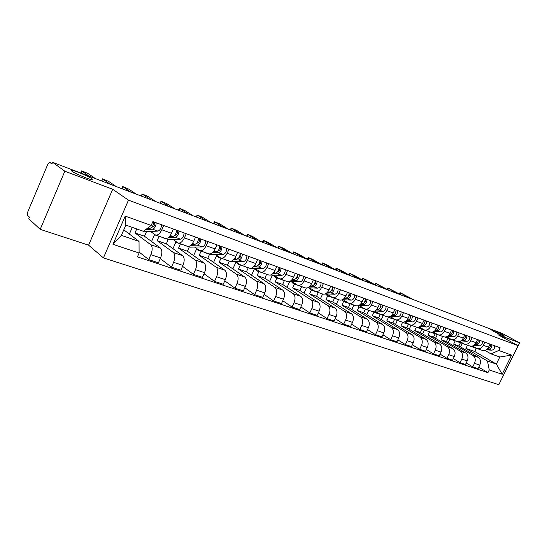 <?xml version="1.0" encoding="UTF-8"?>
<svg xmlns="http://www.w3.org/2000/svg" width="547" height="547" viewBox="0 0 547 547"><rect width="100%" height="100%" fill="white"/><g stroke="black" fill="none" stroke-linecap="round" stroke-linejoin="round"><path stroke-width="0.82" d="M492.97 330.983L490.563 329.308C492.82 329.896 496.731 331.632 502.29 334.525L504.772 336.241C502.502 335.646 498.57 333.896 492.97 330.983M71.855 171.17L71.705 170.254C74.495 170.384 88.84 176.442 92.108 178.855L92.354 179.833C89.715 179.765 74.98 173.549 71.855 171.17M501.127 380.015L519.65 342.873L502.502 333.581L52.587 162.309L64.84 171.211L40.198 229.35L88.6 245.172L103.438 257.904L498.823 384.691L518.03 345.649L128.47 200.154L112.689 189.269L64.84 171.211M40.198 229.35L28.772 218.766L29.463 217.132L27.74 215.545C27.152 214.732 27.241 213.309 28.006 211.286L47.486 165.044C48.341 163.204 49.168 162.377 49.962 162.568L52.129 163.389M519.65 342.873L497.961 334.689L518.03 345.649M52.122 163.409L50.05 162.616L51.89 163.963L52.587 162.309M136.729 228.94L134.993 232.926L150.74 244.721C152.586 246.697 152.627 250.013 150.856 254.67L148.702 259.586L158.432 262.806L160.579 257.938C162.336 253.316 162.274 250.02 160.408 248.044L144.476 236.236L146.5 231.607M155.792 235.094L165.132 238.389C167.361 238.977 169.474 237.261 171.464 233.254L161.796 229.781C159.799 233.822 157.7 235.559 155.485 234.984L150.493 231.436M161.796 229.781L163.676 225.494M129.372 234.068L132.285 227.374M139.088 252.058L148.702 259.586M171.464 233.254L173.337 229.002M159.04 236.4L157.167 240.666L173.344 252.495C175.245 254.464 175.327 257.733 173.59 262.307L171.457 267.121L180.838 270.225L182.958 265.445C184.681 260.912 184.585 257.664 182.657 255.695L166.315 243.859L168.223 239.524M186.253 233.699L184.394 237.897C182.418 241.863 180.305 243.545 178.042 242.95L172.927 239.388M151.56 241.487L154.5 234.786M160.285 258.601L171.457 267.121M178.356 243.059L187.341 246.232C189.618 246.834 191.737 245.172 193.706 241.248L195.559 237.077M180.414 243.941L178.561 248.133L195.129 259.982C197.084 261.951 197.207 265.172 195.498 269.657L193.392 274.382L202.431 277.377L204.523 272.686C206.219 268.242 206.082 265.035 204.106 263.073L187.389 251.217L189.235 247.053M208.004 241.603L206.171 245.726C204.209 249.61 202.082 251.244 199.785 250.629L194.554 247.059M172.961 248.673L175.86 242.123M182.568 266.321L193.392 274.382M200.106 250.745L208.749 253.794C211.06 254.417 213.193 252.796 215.142 248.947L216.968 244.865M201.05 251.23L199.217 255.34L216.133 267.209C218.137 269.165 218.294 272.344 216.612 276.748L214.533 281.384L223.251 284.269L225.323 279.674C226.991 275.305 226.82 272.139 224.796 270.184L207.744 258.314L209.569 254.239L223.176 254.41C225.412 253.719 226.595 251.716 226.725 248.406M228.974 249.227L227.162 253.268C225.22 257.076 223.08 258.663 220.749 258.034L215.409 254.458M193.624 255.64L196.544 249.076M204.052 273.739L214.533 281.384M221.07 258.15L229.391 261.09C231.743 261.719 233.884 260.153 235.812 256.379L237.617 252.365M220.981 258.266L219.169 262.307L236.407 274.177C238.451 276.126 238.642 279.264 236.988 283.592L234.936 288.139L243.347 290.922L245.398 286.409C247.039 282.122 246.834 278.997 244.769 277.055L227.408 265.179L229.214 261.172M249.2 256.577L247.408 260.543C245.487 264.276 243.347 265.821 240.974 265.179L235.545 261.596M213.59 262.382L216.578 255.702M224.783 280.878L234.936 288.139M241.309 265.295L249.323 268.126C251.702 268.775 253.849 267.251 255.764 263.545L257.548 259.606M240.249 265.069L238.458 269.035L255.982 280.912C258.061 282.847 258.287 285.944 256.659 290.19L254.628 294.662L262.758 297.349L264.775 292.918C266.396 288.7 266.157 285.623 264.064 283.688L246.423 271.818L248.208 267.88M268.727 263.668L266.957 267.565C265.049 271.23 262.902 272.734 260.509 272.078L254.991 268.495M232.878 268.919L235.983 262.027M244.789 287.749L254.628 294.662M260.844 272.194L268.57 274.922C270.977 275.585 273.124 274.102 275.025 270.464L276.782 266.601M258.881 271.647L257.111 275.544L274.895 287.414C277.008 289.342 277.267 292.399 275.661 296.57L273.65 300.959L281.507 303.558L283.503 299.209C285.096 295.059 284.83 292.023 282.703 290.095L264.823 278.238L266.58 274.368M287.585 270.526L285.835 274.348C283.948 277.944 281.794 279.408 279.38 278.738L273.787 275.162M251.538 275.257L254.601 268.488M264.112 294.375L273.65 300.959M279.715 278.861L287.168 281.493C289.595 282.163 291.749 280.72 293.63 277.151L295.373 273.356M276.912 278.013L275.162 281.849L293.178 293.698C295.318 295.619 295.606 298.635 294.026 302.737L292.043 307.052L299.64 309.561L301.609 305.288C303.182 301.212 302.888 298.211 300.727 296.296L282.621 284.447L284.365 280.645M305.814 277.144L304.077 280.905C302.211 284.433 300.057 285.862 297.616 285.178L291.961 281.609M269.589 281.397L272.447 275.134M282.792 300.761L292.043 307.052M297.958 285.302L305.151 287.845C307.605 288.529 309.759 287.113 311.619 283.613L313.342 279.886M294.368 284.173L292.638 287.948L310.86 299.777C313.034 301.691 313.342 304.665 311.79 308.699L309.828 312.939L317.178 315.373L319.127 311.168C320.672 307.161 320.351 304.2 318.169 302.293L299.865 290.464L301.588 286.724M323.434 283.551L321.725 287.243C319.872 290.71 317.718 292.105 315.257 291.414L309.54 287.838M287.072 287.36L289.739 281.541M300.857 306.922L309.828 312.939M315.605 291.53L322.552 293.985C325.021 294.683 327.174 293.308 329.014 289.862L330.716 286.197M311.277 290.142L309.568 293.855L327.974 305.664C330.176 307.564 330.504 310.505 328.973 314.47L327.038 318.634L334.149 320.993L336.077 316.857C337.602 312.911 337.26 309.992 335.051 308.098L316.569 296.296L318.272 292.618M340.487 289.746L338.798 293.377C336.966 296.789 334.812 298.142 332.33 297.445L326.559 293.876M304.009 293.144L306.341 288.078M318.333 312.877L327.038 318.634M332.679 297.561L339.393 299.934C341.875 300.638 344.029 299.298 345.854 295.913L347.536 292.31M327.667 295.934L325.971 299.578L344.548 311.359C346.771 313.253 347.126 316.152 345.615 320.057L343.694 324.152L350.586 326.436L352.494 322.368C353.998 318.491 353.629 315.605 351.4 313.718L332.761 301.951L334.449 298.327M356.993 295.749L355.324 299.318C353.506 302.662 351.359 303.988 348.863 303.277L343.044 299.722M320.419 298.758L322.614 294.012M335.249 318.634L343.694 324.152M349.212 303.4L355.7 305.698C358.196 306.402 360.35 305.096 362.155 301.773L363.823 298.231M343.564 301.52L341.882 305.13L360.603 316.884C362.846 318.764 363.222 321.622 361.731 325.472L359.837 329.499L366.511 331.708L368.398 327.708C369.875 323.892 369.492 321.041 367.242 319.168L348.466 307.428L350.135 303.865M372.986 301.561L371.331 305.069C369.533 308.358 367.379 309.65 364.876 308.939L359.017 305.39M336.337 304.2L338.477 299.612M351.639 324.2L359.837 329.499M365.225 309.062L371.502 311.277C374.011 311.995 376.165 310.717 377.95 307.448L379.597 303.961M359.003 306.915L357.314 310.518L376.165 322.231C378.421 324.104 378.818 326.928 377.348 330.716L375.474 334.675L381.95 336.822L383.816 332.884C385.273 329.123 384.869 326.313 382.606 324.446L363.707 312.747L365.355 309.24M388.473 307.188L386.845 310.641C385.061 313.882 382.914 315.14 380.397 314.416L374.736 311.024M351.776 309.499L353.841 305.089M367.516 329.588L375.474 334.675M380.753 314.546L386.825 316.686C389.341 317.41 391.488 316.166 393.259 312.946L394.886 309.52M373.998 312.132L372.295 315.742L391.255 327.421C393.532 329.28 393.943 332.07 392.493 335.796L390.64 339.701L396.917 341.779L398.763 337.902C400.206 334.203 399.782 331.427 397.505 329.574L378.497 317.91L380.124 314.457M403.495 312.645L401.881 316.043C400.117 319.229 397.977 320.46 395.454 319.735L389.99 316.487M366.763 314.641L368.74 310.429M382.907 334.805L390.64 339.701M395.802 319.858L401.683 321.937C404.206 322.662 406.353 321.445 408.11 318.279L409.717 314.908M388.561 317.178L386.838 320.822L405.895 332.46C408.185 334.306 408.616 337.061 407.187 340.733L405.354 344.569L411.447 346.586L413.272 342.778C414.688 339.126 414.257 336.384 411.959 334.545L392.862 322.921L394.476 319.516M418.065 317.944L416.472 321.287C414.722 324.419 412.582 325.622 410.052 324.891L404.787 321.786M381.314 319.639L383.249 315.551M397.833 339.858L405.354 344.569M410.407 325.014L416.103 327.024C418.633 327.762 420.773 326.566 422.51 323.455L424.096 320.132M402.66 322.183L400.965 325.752L420.11 337.342C422.407 339.181 422.852 341.902 421.443 345.519L419.631 349.301L425.545 351.256L427.351 347.502C428.752 343.913 428.301 341.198 425.997 339.366L406.818 327.79L408.431 324.405M432.205 323.079L430.626 326.374C428.896 329.458 426.763 330.634 424.226 329.896L419.146 326.928M395.454 324.501L397.341 320.528M412.322 344.754L419.631 349.301M424.581 330.026L430.099 331.967C432.636 332.706 434.762 331.544 436.492 328.48L438.058 325.205M416.329 327.113L414.688 330.538L433.908 342.087C436.219 343.913 436.677 346.607 435.289 350.169L433.498 353.888L439.241 355.796L441.026 352.09C442.407 348.555 441.942 345.875 439.631 344.056L420.383 332.528L421.983 329.178M445.928 328.07L444.369 331.311C442.653 334.347 440.526 335.496 437.99 334.757L433.087 331.913M409.19 329.226L411.036 325.362M426.387 349.506L433.498 353.888M438.345 334.88L443.692 336.774C446.229 337.513 448.355 336.371 450.065 333.355L451.617 330.135M429.662 331.817L428.034 335.195L447.316 346.695C449.634 348.507 450.106 351.174 448.738 354.682L446.961 358.353L452.547 360.199L454.311 356.555C455.672 353.061 455.193 350.415 452.875 348.61L433.573 337.13L435.138 333.868M459.261 332.911L457.716 336.111C456.02 339.099 453.901 340.22 451.357 339.482L446.619 336.754M422.551 333.827L424.349 330.067M440.048 354.121L446.961 358.353M451.713 339.605L456.895 341.437C459.439 342.176 461.559 341.068 463.254 338.094L464.786 334.921M442.619 336.391L441.019 339.728L460.348 351.181C462.673 352.979 463.159 355.612 461.805 359.071L460.048 362.682L465.476 364.48L467.22 360.89C468.567 357.451 468.075 354.832 465.75 353.034L446.4 341.608L447.945 338.402M472.218 337.622L470.687 340.767C469.005 343.714 466.892 344.808 464.348 344.07L459.774 341.451M435.542 338.306L437.306 334.641M453.319 358.6L460.048 362.682M464.704 344.193L469.736 345.971C472.28 346.716 474.393 345.629 476.068 342.702L477.586 339.571M455.234 340.849L453.648 344.138L473.011 355.536C475.343 357.321 475.842 359.926 474.509 363.331L472.772 366.893L478.044 368.644L479.774 365.102C481.1 361.711 480.601 359.126 478.269 357.341L458.885 345.964L460.417 342.798M484.813 342.196L483.295 345.301C481.633 348.2 479.528 349.273 476.977 348.528L472.56 346.012M448.184 342.661L449.914 339.092M466.222 362.948L472.772 366.893M477.34 348.658L482.222 350.381C484.765 351.126 486.864 350.059 488.526 347.181L490.03 344.097M453.648 344.138L458.885 345.964M441.019 339.728L446.4 341.608M428.034 335.195L433.573 337.13M414.688 330.538L420.383 332.528M400.965 325.752L406.818 327.79M386.838 320.822L392.862 322.921M372.295 315.742L378.497 317.91M357.314 310.518L363.707 312.747M341.882 305.13L348.466 307.428M325.971 299.578L332.761 301.951M309.568 293.855L316.569 296.296M292.638 287.948L299.865 290.464M275.162 281.849L282.621 284.447M257.111 275.544L264.823 278.238M238.458 269.035L246.423 271.818M219.169 262.307L227.408 265.179M199.217 255.34L207.744 258.314M178.561 248.133L187.389 251.217M157.167 240.666L166.315 243.859M134.993 232.926L144.476 236.236M139.034 241.418L139.095 253.035L112.969 244.318L125.215 216.106L151.17 225.439L143.451 231.313L125.851 225.104L121.393 235.36L139.034 241.418L123.8 229.829M467.507 345.184L465.935 348.425L474.789 351.516L496.348 364.07L499.814 357.006L490.974 353.882L498.782 350.49L500.115 347.762L152.873 221.569L151.17 225.439M498.782 350.49L511.609 355.106L502.187 374.264L489.25 369.943L487.48 361.027L496.348 364.07L502.187 374.264M139.095 253.035L137.406 256.885L487.924 372.657L489.25 369.943M103.438 257.904L128.47 200.154M88.6 245.172L112.689 189.269M474.789 351.516L476.3 348.405M465.935 348.425L487.48 361.027M490.974 353.882L484.991 350.449M478.762 367.174L487.924 372.657M460.492 346.907L462.181 343.427M112.969 244.318L121.393 235.36M125.215 216.106L125.851 225.104M499.814 357.006L511.609 355.106M151.963 227.053L153.146 226.991C154.698 225.973 155.15 224.646 154.507 223.005L154.828 222.28M143.827 231.025L146.097 231.627L157.926 231.107C160.093 230.314 161.297 228.181 161.536 224.714M145.796 229.528L152.599 229.207C154.753 228.4 155.963 226.26 156.216 222.779M153.673 222.704L154.507 223.005M81.544 173.331L80.949 172.695L81.66 171.02M147.225 228.441L150.069 228.304C152.223 227.49 153.427 225.343 153.686 221.863M95.335 178.582L88.04 173.529L81.729 170.869L89.052 176.189M174.876 235.196L175.881 235.155C177.447 234.171 177.891 232.865 177.214 231.244L177.529 230.526M161.55 237.124L163.259 237.726M162.548 237.637L168.455 239.524L180.483 239.162C182.671 238.403 183.867 236.318 184.072 232.906M168.394 237.562L175.355 237.33C177.536 236.564 178.732 234.465 178.951 231.046M176.51 230.991L177.214 231.244M102.385 181.262L101.749 180.613L102.453 178.965M154.979 234.964L160.839 236.872M153.085 233.302L154.603 234.834L155.669 235.053M169.399 236.584L172.914 236.461C175.095 235.689 176.298 233.59 176.51 230.157M116.183 186.52L108.662 181.413L102.515 178.814L110.104 184.202M196.941 243.039L197.788 243.018C199.361 242.068 199.792 240.789 199.087 239.176L199.402 238.478M183.259 244.789L184.995 245.405M184.271 245.309L190.014 247.141L202.219 246.923C204.434 246.205 205.624 244.16 205.788 240.796M190.848 245.288L197.276 245.159C199.484 244.427 200.674 242.376 200.845 239.005M198.506 238.971L199.087 239.176M122.569 188.947L121.885 188.277L122.59 186.657M176.982 242.731L182.664 244.584M174.869 240.762L176.592 242.595L177.809 242.827M191.751 244.386L194.923 244.324C197.132 243.586 198.322 241.528 198.499 238.15M136.367 194.199L128.634 189.05L122.644 186.513L130.48 191.963M218.212 250.608L218.903 250.601C220.489 249.678 220.913 248.42 220.181 246.827L220.489 246.143M204.202 252.188L205.966 252.81M212.462 252.755L218.403 252.707C220.632 252.01 221.822 250 221.959 246.676M219.709 246.656L220.181 246.827M142.124 196.394L141.393 195.71L142.09 194.103M198.199 250.218L203.716 252.017M195.922 248.01L197.802 250.082L199.265 250.321M213.282 251.928L216.14 251.9C218.369 251.196 219.552 249.179 219.696 245.849M155.909 201.638L147.984 196.455L142.145 193.973L150.213 199.47M238.718 257.917L239.271 257.917C240.865 257.022 241.282 255.791 240.523 254.211L240.83 253.535M224.42 259.326L226.212 259.962M225.467 259.852L230.902 261.582L243.394 261.63C245.644 260.974 246.82 259.011 246.923 255.743M233.289 259.975L238.793 259.989C241.042 259.319 242.218 257.35 242.321 254.075M240.16 254.075L240.523 254.211M161.078 203.607L160.298 202.91L160.996 201.323M218.67 257.452L224.044 259.196M216.256 255.032L218.274 257.309L219.983 257.562M234.041 259.203L236.605 259.203C238.854 258.54 240.03 256.564 240.14 253.282M174.849 208.845L166.746 203.628L161.05 201.2L169.324 206.745M258.512 264.974L258.936 264.98C260.536 264.112 260.946 262.895 260.167 261.336L260.468 260.666M243.948 266.225L245.767 266.868M245.015 266.751L250.3 268.433L262.922 268.598C265.186 267.975 266.355 266.054 266.423 262.833M253.37 266.957L258.478 267.011C260.734 266.382 261.904 264.447 261.979 261.22M179.45 210.602L178.637 209.891L179.327 208.332M238.451 264.433L243.668 266.129M235.907 261.842L238.048 264.29L239.976 264.557M254.068 266.239L256.365 266.259C258.622 265.623 259.791 263.688 259.873 260.454M193.2 215.833L184.941 210.588L179.375 208.209L187.847 213.795M277.63 271.791L277.931 271.797C279.538 270.956 279.941 269.767 279.141 268.215L279.435 267.565M262.827 272.891L264.666 273.548M263.907 273.418L268.953 275.052M272.755 273.705L277.486 273.801C279.756 273.199 280.919 271.305 280.967 268.119M270.259 275.086L281.78 275.332C284.057 274.738 285.213 272.85 285.26 269.678M197.282 217.391L196.428 216.667L197.105 215.121M257.562 271.182L262.642 272.83M254.929 268.495L257.152 271.038L259.285 271.319M273.397 273.035L275.442 273.076C277.719 272.468 278.881 270.567 278.929 267.38M211.005 222.615L202.595 217.337L197.159 215.012L205.809 220.632M296.098 278.382L296.289 278.389C297.903 277.575 298.293 276.399 297.479 274.868L297.773 274.225M281.083 279.339L282.949 280.002M282.177 279.873L287.079 281.459M291.469 280.242L295.859 280.365C298.142 279.784 299.298 277.924 299.318 274.785M289.404 281.527L300.009 281.842C302.3 281.274 303.448 279.421 303.462 276.297M214.588 223.976L213.692 223.238L214.369 221.72M276.037 277.705L280.987 279.305M273.411 275.155L275.626 277.555L277.951 277.862M292.071 279.606L293.883 279.661C296.166 279.079 297.322 277.213 297.349 274.074M228.277 229.186L219.73 223.894L214.417 221.61L223.238 227.272M313.951 284.761L314.046 284.761C315.66 283.975 316.043 282.82 315.209 281.295L315.496 280.666M298.751 285.582L300.631 286.245M299.859 286.115L304.631 287.66M309.554 286.56L313.622 286.703C315.92 286.156 317.062 284.331 317.062 281.233M307.742 287.777L317.643 288.139C319.933 287.592 321.082 285.78 321.068 282.69M231.388 230.376L230.458 229.624L231.128 228.12M293.917 284.016L298.73 285.575M291.298 281.589L293.493 283.866L295.995 284.194M310.122 285.972L311.715 286.026C314.012 285.472 315.154 283.647 315.154 280.543M245.049 235.572L236.372 230.26L231.176 228.024L240.154 233.706M331.222 290.929C332.788 290.231 333.191 289.11 332.439 287.572M315.879 291.64L317.752 292.289M316.973 292.153L321.622 293.664M327.044 292.686L330.819 292.843C333.116 292.317 334.251 290.525 334.224 287.476M325.417 293.828L334.702 294.231C337.007 293.712 338.142 291.927 338.108 288.884M247.709 236.584L246.745 235.825L247.415 234.342M311.216 290.122L315.913 291.64M308.617 287.804L310.799 289.972L313.458 290.32M327.571 292.125L328.966 292.187C331.27 291.654 332.405 289.862 332.378 286.806M261.329 241.774L252.543 236.441L247.456 234.246L256.577 239.962M332.439 287.366L332.651 286.901M347.947 296.905C349.403 296.207 349.793 295.12 349.116 293.657M332.48 297.513L334.333 298.149M333.547 298.006L338.087 299.476M343.96 298.614L347.454 298.785C349.765 298.286 350.894 296.529 350.839 293.513M342.477 299.694L351.222 300.132C353.533 299.633 354.654 297.883 354.6 294.881M263.572 242.622L262.574 241.856L263.237 240.386M327.974 296.043L332.528 297.52M325.397 293.835L327.55 295.893L330.361 296.255M344.46 298.088L345.67 298.149C347.974 297.643 349.102 295.879 349.054 292.864M277.151 247.791L268.262 242.451L263.278 240.297L272.536 246.034M364.145 302.676C365.492 301.985 365.868 300.946 365.273 299.558M348.569 303.202L350.401 303.824M349.615 303.681L354.039 305.11M360.343 304.364L363.577 304.542C365.888 304.064 367.01 302.334 366.934 299.359M358.976 305.383L367.228 305.848C369.533 305.37 370.654 303.647 370.579 300.686M278.997 248.495L277.965 247.716L278.621 246.266M344.213 301.773L348.726 303.216M341.848 299.968L343.783 301.623L346.736 302.006M360.808 303.865L361.847 303.927C364.152 303.441 365.273 301.712 365.205 298.73M292.529 253.651L283.544 248.297L278.662 246.184L288.037 251.941M379.85 308.269L381.061 307.017L380.931 305.281M364.172 308.72L365.984 309.328M365.191 309.178L369.512 310.573M376.206 309.944L379.201 310.122C381.512 309.664 382.62 307.961 382.531 305.028M374.941 310.908L382.736 311.387C385.047 310.928 386.155 309.24 386.066 306.313M293.992 254.205L292.932 253.418L293.582 251.982M359.953 307.332L364.5 308.747M357.8 305.841L359.523 307.175L362.606 307.585M376.651 309.472L377.519 309.52C379.83 309.062 380.944 307.359 380.856 304.419M307.482 259.34L298.409 253.979L293.623 251.907L303.113 257.678M395.078 313.677L396.103 310.846M379.303 314.074L381.095 314.662M380.302 314.511L384.52 315.872M391.577 315.345L394.346 315.53C396.657 315.093 397.758 313.424 397.655 310.525M390.401 316.269L397.772 316.754C400.089 316.316 401.19 314.655 401.074 311.769M308.59 259.763L307.496 258.963L308.146 257.548M375.221 312.72L379.83 314.115M373.273 311.496L374.791 312.569L377.984 312.993M392.001 314.901L392.719 314.949C395.03 314.504 396.131 312.836 396.028 309.93M322.026 264.878L312.87 259.517L308.18 257.473L317.78 263.257M409.853 318.915L410.824 316.248M393.99 319.263L395.754 319.845M394.968 319.694L399.091 321.021M406.483 320.597L409.033 320.774C411.351 320.357 412.445 318.716 412.315 315.851M405.382 321.465L412.363 321.964C414.674 321.547 415.768 319.913 415.638 317.062M322.792 265.172L321.67 264.365L322.313 262.963M390.038 317.951L394.702 319.325M388.288 316.945L389.601 317.793L392.91 318.245M406.879 320.173L407.453 320.207C409.771 319.79 410.865 318.142 410.742 315.277M336.179 270.266L326.956 264.898L322.347 262.895L332.043 268.693M424.198 323.995L425.101 321.499M408.247 324.303L410.018 324.877M409.204 324.72L413.231 326.012M420.937 325.691L423.289 325.868C425.607 325.465 426.687 323.851 426.551 321.027M419.905 326.518L426.523 327.017C428.834 326.621 429.921 325.014 429.771 322.197M336.624 270.437L335.475 269.616L336.118 268.242M404.418 323.024L409.135 324.385M402.859 322.197L403.98 322.874L407.392 323.345M421.32 325.287L421.758 325.315C424.069 324.911 425.156 323.298 425.019 320.467M349.957 275.51L340.665 270.143L336.145 268.174L345.93 273.979M438.133 328.911L438.961 326.607M422.093 329.198L423.952 329.773M423.036 329.602L426.975 330.867M434.968 330.634L437.135 330.805C439.446 330.422 440.52 328.836 440.369 326.046M433.997 331.427L440.273 331.926C442.578 331.55 443.658 329.964 443.501 327.181M350.094 275.565L348.918 274.738L349.554 273.377M418.38 327.961L423.146 329.301M416.999 327.263L421.45 328.289M435.33 330.251L435.644 330.279C437.956 329.889 439.036 328.303 438.879 325.506M363.372 280.618L354.025 275.25L349.588 273.315L359.454 279.12M451.665 333.684L452.424 331.585M435.556 333.957L437.532 334.532M436.479 334.347L440.321 335.584M448.595 335.441L450.578 335.605C452.889 335.243 453.955 333.677 453.784 330.921M447.672 336.2L453.627 336.699C455.931 336.33 456.998 334.778 456.827 332.029M362.093 279.879L362.654 278.382M431.952 332.747L436.759 334.073M430.708 332.159L435.104 333.102M448.937 335.079L449.128 335.092C451.439 334.723 452.513 333.157 452.342 330.395M376.439 285.589L367.044 280.228L362.682 278.32L372.623 284.139M464.827 338.299L465.497 336.432M448.636 338.579L450.735 339.154M449.538 338.955L453.306 340.166M461.825 340.118L463.644 340.275C465.948 339.919 467.008 338.381 466.823 335.66M460.957 340.836L466.605 341.328C468.909 340.979 469.969 339.448 469.784 336.733M374.75 284.625L375.42 283.264M445.142 337.403L449.983 338.716M443.986 336.877L448.376 337.772M462.153 339.762L462.236 339.769C464.54 339.42 465.6 337.875 465.422 335.154M389.177 290.436L375.447 283.202L385.457 289.021M477.62 342.771L478.201 341.164M461.36 343.078L463.576 343.66M462.242 343.441L465.928 344.624M474.68 344.658L476.341 344.808C478.639 344.473 479.692 342.955 479.5 340.268M473.859 345.348L479.22 345.834C481.517 345.499 482.57 343.995 482.372 341.314M387.235 289.336L387.864 288.016M457.969 341.937L462.837 343.229M456.8 341.403L461.271 342.319M474.994 344.323C477.285 343.967 478.331 342.449 478.133 339.769M401.587 295.168L387.891 287.968L397.963 293.787M490.078 347.085L490.543 345.8M473.736 347.448L476.061 348.036M474.605 347.81L478.208 348.965M487.179 349.075L488.69 349.218C490.987 348.897 492.033 347.407 491.821 344.747M486.399 349.738L491.493 350.217C493.784 349.895 494.83 348.412 494.618 345.766M470.441 346.34L475.343 347.625M469.278 345.807L473.818 346.743M487.486 348.754C489.715 348.336 490.721 346.839 490.495 344.261M413.696 299.77L400.028 292.611L410.154 298.423M478.269 357.341L473.011 355.536M465.75 353.034L460.348 351.181M452.875 348.61L447.316 346.695M439.631 344.056L433.908 342.087M425.997 339.366L420.11 337.342M411.959 334.545L405.895 332.46M397.505 329.574L391.255 327.421M382.606 324.446L376.165 322.231M367.242 319.168L360.603 316.884M351.4 313.718L344.548 311.359M335.051 308.098L327.974 305.664M318.169 302.293L310.86 299.777M300.727 296.296L293.178 293.698M282.703 290.095L274.895 287.414M264.064 283.688L255.982 280.912M244.769 277.055L236.407 274.177M224.796 270.184L216.133 267.209M204.106 263.073L195.129 259.982M182.657 255.695L173.344 252.495M160.408 248.044L150.74 244.721M476.068 342.702L470.687 340.767M463.254 338.094L457.716 336.111M450.065 333.355L444.369 331.311M436.492 328.48L430.626 326.374M422.51 323.455L416.472 321.287M408.11 318.279L401.881 316.043M393.259 312.946L386.845 310.641M377.95 307.448L371.331 305.069M362.155 301.773L355.324 299.318M345.854 295.913L338.798 293.377M329.014 289.862L321.725 287.243M311.619 283.613L304.077 280.905M293.63 277.151L285.835 274.348M275.025 270.464L266.957 267.565M255.764 263.545L247.408 260.543M235.812 256.379L227.162 253.268M215.142 248.947L206.171 245.726M193.706 241.248L184.394 237.897M488.526 347.181L483.295 345.301M467.22 360.89L461.805 359.071M454.311 356.555L448.738 354.682M441.026 352.09L435.289 350.169M427.351 347.502L421.443 345.519M413.272 342.778L407.187 340.733M398.763 337.902L392.493 335.796M383.816 332.884L377.348 330.716M368.398 327.708L361.731 325.472M352.494 322.368L345.615 320.057M336.077 316.857L328.973 314.47M319.127 311.168L311.79 308.699M301.609 305.288L294.026 302.737M283.503 299.209L275.661 296.57M264.775 292.918L256.659 290.19M245.398 286.409L236.988 283.592M225.323 279.674L216.612 276.748M204.523 272.686L195.498 269.657M182.958 265.445L173.59 262.307M160.579 257.938L150.856 254.67M479.774 365.102L474.509 363.331M144.005 230.889L146.097 231.627M152.599 229.207L157.926 231.107M148.258 227.661L150.069 228.304M81.824 171.149L81.045 172.982M165.707 238.554L168.455 239.524M175.355 237.33L180.483 239.162M170.226 235.504L172.914 236.461M102.651 179.115L101.879 180.913M187.922 246.403L190.014 247.141M197.276 245.159L202.219 246.923M192.482 243.449L194.923 244.324M122.808 186.828L122.043 188.592M209.337 253.965L210.814 254.485M218.403 252.707L223.176 254.41M199.04 250.328L199.539 250.505M213.925 251.107L216.14 251.9M142.343 194.294L141.584 196.031M230 261.261L230.902 261.582M238.793 259.989L243.394 261.63M219.532 257.562L220.496 257.904M234.608 258.492L236.605 259.203M161.276 201.535L160.524 203.245M249.931 268.303L250.3 268.433M258.478 267.011L262.922 268.598M239.312 264.55L240.721 265.049M254.56 265.616L256.365 266.259M179.628 208.557L178.89 210.239M277.486 273.801L281.78 275.332M258.437 271.305L260.249 271.948M273.828 272.495L275.442 273.076M197.44 215.368L196.708 217.022M295.859 280.365L300.009 281.842M276.919 277.835L279.114 278.608M292.447 279.141L293.883 279.661M214.732 221.979L214 223.614M313.622 286.703L317.643 288.139M294.806 284.153L297.356 285.055M310.443 285.568L311.715 286.026M231.518 228.4L230.793 230.007M330.819 292.843L334.702 294.231M312.118 290.266L314.99 291.284M327.851 291.783L328.966 292.187M247.825 234.636L247.107 236.215M347.454 298.785L351.222 300.132M328.877 296.187L332.063 297.315M344.699 297.8L345.67 298.149M263.668 240.701L262.963 242.259M363.577 304.542L367.228 305.848M345.123 301.923L348.589 303.147M361.013 303.626L361.847 303.927M279.079 246.588L278.382 248.126M379.201 310.122L382.736 311.387M360.863 307.482L364.432 308.747M376.815 309.267L377.519 309.52M294.067 252.324L293.37 253.835M394.346 315.53L397.772 316.754M376.138 312.877L379.591 314.101M392.131 314.737L392.719 314.949M308.645 257.897L307.961 259.387M409.033 320.774L412.363 321.964M390.955 318.115L394.312 319.298M406.989 320.043L407.453 320.207M322.839 263.326L322.162 264.796M423.289 325.868L426.523 327.017M405.334 323.195L408.595 324.344M421.402 325.192L421.758 325.315M336.658 268.611L335.988 270.061M437.135 330.805L440.273 331.926M419.303 328.125L422.469 329.246M350.121 273.76L349.451 275.189M450.578 335.605L453.627 336.699M432.875 332.918L435.952 334.005M363.235 278.779L362.586 280.167M450.461 339.133L451.077 339.352M463.644 340.275L466.605 341.328M446.065 337.581L449.053 338.634M376.021 283.667L375.399 284.994M463.165 343.619L464.068 343.94M476.341 344.808L479.22 345.834M458.892 342.107L461.798 343.14M388.486 288.433L387.885 289.705M475.528 347.988L476.704 348.398M488.69 349.218L491.493 350.217M471.364 346.518L474.194 347.516M400.643 293.083L400.062 294.307M71.705 170.254L71.445 170.855M205.234 252.707L209.569 254.239M400.001 292.659L399.399 293.93"/></g></svg>

